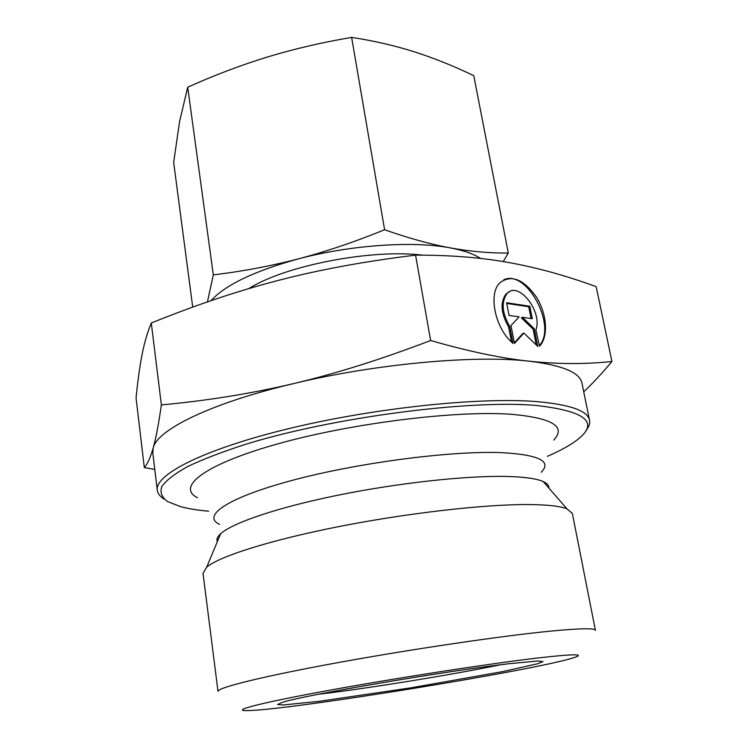<?xml version="1.0" encoding="UTF-8"?>
<svg xmlns="http://www.w3.org/2000/svg" width="748" height="748" viewBox="0 0 748 748"><rect width="100%" height="100%" fill="white"/><g stroke="black" fill="none" stroke-linecap="round" stroke-linejoin="round"><path stroke-width="1.12" d="M512.969 343.332C495.382 329.045 487.911 294.254 499.72 282.912C511.174 274.217 523.413 278.948 536.419 297.087C547.05 313.945 548.63 336.965 539.476 346.165L535.877 329.905C542.983 311.673 518.112 280.145 506.948 293.665C501.141 302.108 502.067 313.019 509.715 326.418L512.969 343.332M539.028 345.903C557.662 326.998 526.685 268.616 503.741 279.808M511.501 342.004L508.603 326.904C500.954 313.515 500.038 302.603 505.854 294.16L509.416 291.739M509.715 326.418L508.603 326.904M509.042 315.422L506.602 302.753L529.827 306.259L532.277 318.713L522.422 317.311L534.25 328.718L537.719 346.324L523.88 333.075L514.446 343.51L510.996 325.595L519.093 316.843L509.042 315.422M514.325 342.874L522.759 333.543L523.88 333.075M536.232 344.893L533.137 329.185L521.309 317.797L522.422 317.311M534.25 328.718L533.137 329.185M531.043 318.536L528.724 306.736L506.733 303.436M529.827 306.259L528.724 306.736M550.584 631.125C501.3 635.94 410.222 649.367 336.039 662.971C261.697 676.585 216.929 687.842 218.014 691.414L203.017 573.305L206.691 567.171C219.117 556.493 269.336 540.374 337.451 526.863C405.491 513.362 482.282 504.507 526.657 504.554C546.526 504.61 559.953 506.031 566.937 508.827L572.36 513.483L595.408 630.293C595.034 628.03 580.093 628.311 550.584 631.125M537.447 658.025C574.558 653.799 586.441 653.771 573.09 657.931C532.698 670.638 290.252 709.908 247.925 710.6C229.477 711.124 257.312 703.522 325.408 691.002C393.224 678.52 487.976 663.831 537.447 658.025M509.061 663.71C444.966 671.115 301.472 695.724 282.267 702.4L277.62 704.523L283.081 704.971L319.387 701.306L411.082 687.814L502.347 671.667L537.952 663.691L542.992 661.541L537.915 660.989L509.061 663.71M293.805 383.537C336.058 373.579 381.667 359.227 430.633 340.499C468.304 351.364 501.188 358.264 529.266 361.2C475.494 354.823 375.973 363.743 293.805 383.537C210.749 403.088 157.043 429.82 153.181 447.987C155.855 438.711 158.585 424.359 161.372 404.92C207.271 400.676 251.421 393.551 293.805 383.537M585.834 430.792C588.928 427.08 590.163 423.564 589.536 420.254L581.963 383.163C579.971 372.56 562.44 365.248 529.36 361.209C557.718 364.201 585.245 364.304 611.929 361.508C601.663 373.766 592.257 383.864 583.73 391.793M154.78 469.398L144.327 467.65C147.524 463.975 150.47 457.43 153.181 447.987L152.77 452.68L157.295 490.267C157.744 493.605 160.025 496.541 164.139 499.094M144.327 467.65L136.071 398.001C137.707 381.2 139.67 366.894 141.97 355.104C144.214 343.341 147.319 332.645 151.283 323.024L161.372 404.92M208.617 511.193C197.603 510.22 188.253 508.715 180.577 506.658L167.468 501.506C161.736 497.28 159.848 492.287 161.792 486.527C166.149 480.366 174.817 473.69 187.804 466.5C203.288 459.113 222.68 451.689 245.989 444.2C331.972 417.543 468.08 399.675 535.428 405.388C589.031 411.353 601.429 423.948 572.622 443.162C565.974 447.538 557.587 451.914 547.442 456.308M589.536 420.254C587.788 410.83 570.322 404.621 537.139 401.639C480.132 396.879 374.411 407.884 289.289 428.511C203.97 449.118 154.593 474.559 157.295 490.267M197.5 497.775C175.995 487.013 204.026 464.471 277.873 443.845C351.41 423.19 456.14 410.231 511.351 414.289C552.314 417.992 566.451 426.584 553.754 440.076M430.633 340.499L415.561 255.133C364.697 261.37 318.985 269.785 278.443 280.388C237.696 290.925 195.312 305.137 151.283 323.024M611.929 361.508L596.165 286.662C566.675 275.844 538.018 267.887 510.192 262.8C482.656 257.639 451.119 255.087 415.561 255.133M500.487 664.766C452.97 674.649 367.175 688.543 318.966 694.172M248.916 288.578C284.745 265.662 371.597 248.757 422.583 255.152M207.439 301.893L213.311 274.871C242.062 271.449 270.43 266.12 298.415 258.873C326.352 251.487 355.085 241.782 384.594 229.739C408.286 238.116 430.184 244.166 450.296 247.897C470.417 251.496 489.753 253.207 508.303 253.039L473.755 75.66C453.98 66.142 434.158 58.185 414.28 51.799C394.476 45.535 373.598 40.738 351.635 37.4C322.145 42.393 294.076 48.929 267.429 57.007C240.772 65.216 214.199 75.286 187.711 87.207L179.576 121.55L173.667 162.41L192.713 307.11M480.562 258.453C473.68 253.918 463.592 250.393 450.296 247.897C413.261 240.734 350.56 244.979 298.415 258.873C254.488 270.963 225.354 284.894 211.011 300.668M508.303 253.039L503.226 261.594M213.311 274.871L187.711 87.207M384.594 229.739L351.635 37.4M219.529 524.348C201.193 515.858 227.934 497.336 294.011 479.898C359.816 462.432 452.372 450.53 502.058 452.671C539.037 454.784 552.099 461.31 541.243 472.24M217.322 541.674C216.284 539.402 217.378 536.774 220.604 533.801C232.31 522.936 277.368 507.527 337.713 495.251C398.001 482.974 466.041 475.56 506.209 476.448C524.198 476.878 536.531 478.58 543.207 481.553C547.209 483.358 549.069 485.499 548.808 487.986M506.948 293.665L505.854 294.16M220.604 533.801L206.691 567.171M543.207 481.553L566.937 508.827"/></g></svg>
